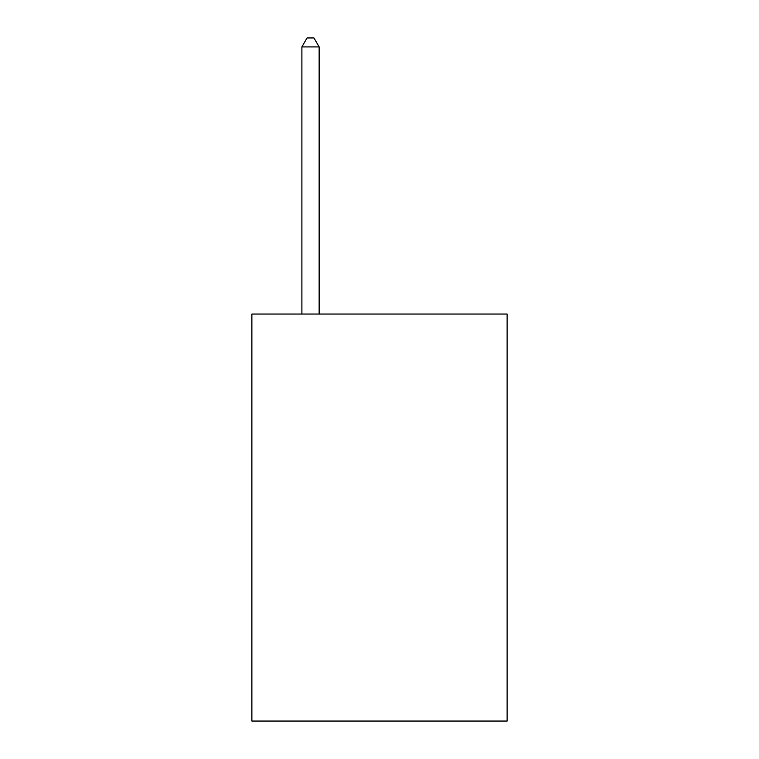 <?xml version="1.0" encoding="UTF-8"?>
<svg xmlns="http://www.w3.org/2000/svg" width="759" height="759" viewBox="0 0 759 759"><rect width="100%" height="100%" fill="white"/><g stroke="black" fill="none" stroke-linecap="round" stroke-linejoin="round"><path stroke-width="1.14" d="M507.126 314.036L507.126 721.05L251.874 721.05L251.874 314.036L507.126 314.036M319.141 314.036L319.141 46.916L301.892 46.916L301.892 314.036M301.892 46.916L307.063 37.95L313.96 37.95L319.141 46.916"/></g></svg>
